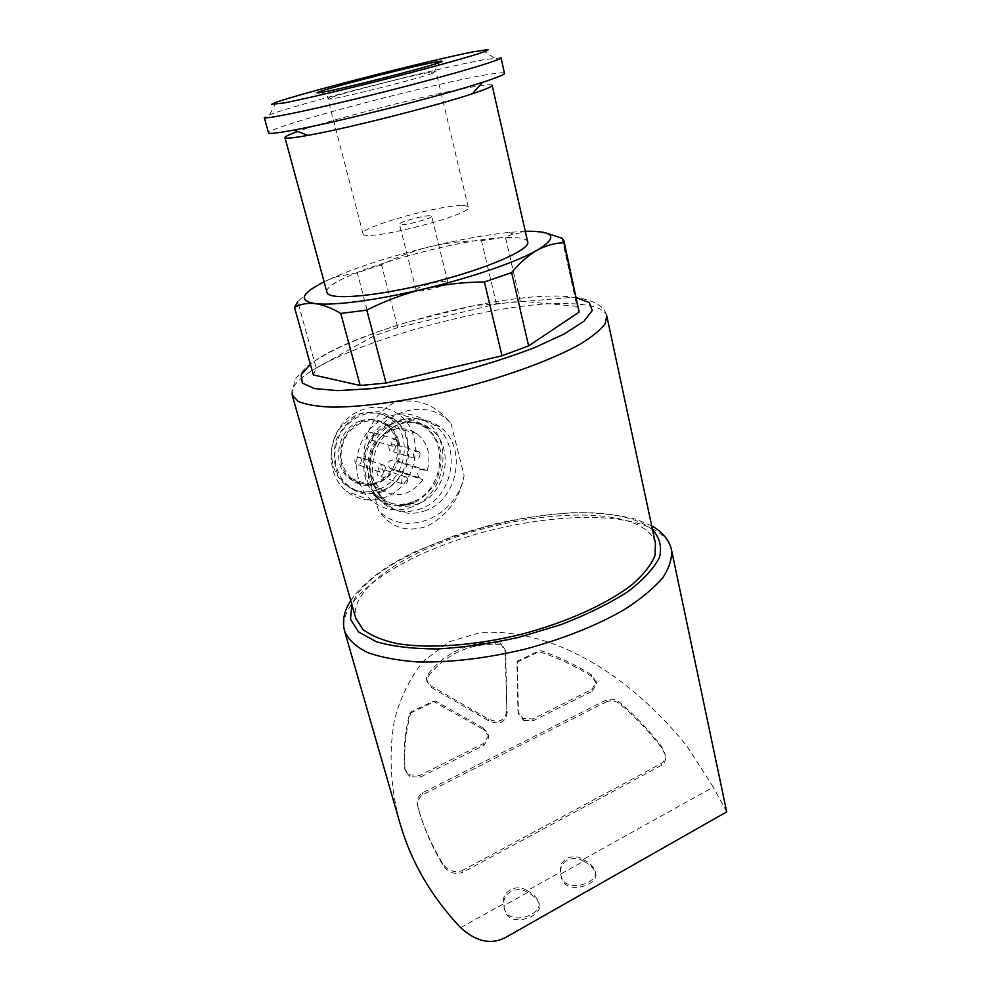 <?xml version="1.0" encoding="UTF-8"?>
<svg xmlns="http://www.w3.org/2000/svg" width="991" height="991" viewBox="0 0 991 991"><rect width="100%" height="100%" fill="white"/><g stroke="black" fill="none" stroke-linecap="round" stroke-linejoin="round"><path stroke-width="0.74" stroke-dasharray="4.96 3.72" d="M420.06 453.494C419.986 457.83 418.115 459.39 414.461 458.176C412.244 453.16 413.681 450.942 418.772 451.5L420.06 453.494M395.347 446.223C395.298 450.434 393.477 451.946 389.884 450.756C387.704 445.888 389.104 443.733 394.084 444.29L395.347 446.223M407.759 479.025C407.66 483.422 405.765 484.971 402.049 483.695C399.943 478.628 401.442 476.423 406.545 477.105L407.759 479.025M383.406 470.948C383.319 475.209 381.461 476.721 377.831 475.457C375.762 470.539 377.212 468.409 382.204 469.09L383.406 470.948M397.8 441.429C397.738 445.826 395.83 447.399 392.102 446.136C389.847 441.045 391.309 438.802 396.499 439.422L397.8 441.429M373.557 434.467C373.508 438.74 371.65 440.252 367.995 439.013C365.79 434.07 367.215 431.915 372.282 432.522L373.557 434.467M385.35 467.182C385.264 471.654 383.319 473.215 379.528 471.877C377.398 466.724 378.934 464.519 384.124 465.262L385.35 467.182M361.467 459.403C361.381 463.726 359.498 465.237 355.794 463.937C353.7 458.944 355.187 456.801 360.253 457.532L361.467 459.403M655.435 543.254C652.425 533.047 642.787 525.503 626.547 520.634C586.127 508.767 514.564 516.584 454.584 537.605C394.666 558.552 349.674 592.271 355.695 618.012M364.019 457.334C364.192 431.742 374.276 413.532 394.269 402.693C416.864 397.428 435.767 404.378 450.979 423.529L464.098 475.482C459.849 498.584 447.523 515.493 427.121 526.221C406.583 532.91 390.38 527.621 378.5 510.365L364.019 457.334C371.65 413.495 425.684 393.749 450.979 423.529M525.292 231.324L509.027 232.427C485.924 234.83 459.527 239.599 429.859 246.722C413.049 250.909 396.933 256.954 381.485 264.845L397.713 327.6L496.491 304.101L520.213 301.165L505.385 237.109L481.502 240.726C463.949 240.763 446.743 242.758 429.859 246.722C393.712 255.542 362.756 265.278 337.014 275.956L324.119 281.84M496.491 304.101L481.502 240.726M381.485 264.845L357.293 272.798L336.345 276.724L326.658 280.602C316.662 285.495 307.012 292.543 297.746 301.71L316.191 368.057L313.354 374.932M397.713 327.6L373.966 335.937L357.293 272.798M546.982 233.331L531.362 231.262L513.14 234.012L505.385 237.109M516.992 662.223L517.364 661.096L537.964 651.26L541.136 650.691C558.726 656.723 575.486 664.763 591.416 674.784L596.111 681.919L591.999 689.364L532.848 718.909L523.198 718.624L518.182 712.38L517.946 710.658L516.992 662.223L541.136 650.691M523.198 718.624L523.644 720.383L518.627 714.139L518.392 712.418L517.364 661.096M409.617 713.52L411.079 711.823L433.191 701.269L483.62 729.624L483.162 727.852L488.043 733.984L488.278 736.003L483.447 743.572L419.726 775.396L409.32 774.863L404.786 769.041L404.477 767.17C403.424 748.639 405.133 730.751 409.617 713.52L435.52 701.133L483.162 727.852M433.191 701.269L435.52 701.133M500.628 643.246L505.72 652.772L506.872 710.064C505.583 720.544 499.439 723.566 488.464 719.132L431.234 685.995L426.564 679.814L426.279 678.092L428.719 673.422C445.17 652.846 467.294 642.502 495.079 642.403L500.628 643.246L505.051 649.378L506.872 710.064M507.33 711.823C506.005 722.328 499.873 725.35 488.922 720.891L431.717 687.754L431.234 685.995M461.88 870.755L661.121 763.59C664.627 761.125 665.865 757.669 664.837 753.234L661.319 746.136C649.378 730.64 635.987 716.456 621.159 703.585C616.6 699.46 611.72 698.197 606.504 699.819L422.451 792.862C417.62 796.392 416.109 801.137 417.942 807.108L418.437 808.842C423.801 827.398 431.704 845.348 442.147 862.678C446.941 870.358 453.519 873.059 461.88 870.755L462.376 872.576L661.517 765.337C665.011 762.872 666.249 759.416 665.221 754.969L661.703 747.883C649.762 732.386 636.383 718.19 621.555 705.319C617.009 701.194 612.128 699.931 606.901 701.554L606.504 699.819M460.617 927.675L503.428 903.854C501.248 891.491 516.175 883.229 527.175 890.649L560.336 872.191C557.859 860.238 572.29 852.272 583.191 859.47L713.247 787.114L687.234 746.508C636.742 683.604 561.662 628.121 480.846 632.419L449.096 641.784L423.107 661.418C409.543 678.761 399.968 698.37 394.393 720.259C388.534 754.077 390.491 788.737 400.277 824.227M527.175 890.649C533.257 893.87 537.134 897.759 538.819 902.33C543.266 915.114 507.578 927.093 504.085 907.706L503.428 903.854M583.191 859.47C589.521 862.74 593.522 866.667 595.219 871.238C599.307 883.489 563.966 894.365 560.869 875.103L560.336 872.191M726.725 811.864L713.247 787.114M316.191 368.057L373.966 335.937M520.213 301.165L576.96 306.33L561.984 238.212M578.967 309.403L576.96 306.33M527.67 241.792C526.642 239.141 521.613 237.729 512.582 237.543C464.073 235.412 321.79 276.724 326.943 292.246M492.155 85.387L492.118 85.238C491.486 84.384 486.692 84.656 477.736 86.056C439.608 91.853 333.62 118.61 297.746 131.506M504.469 73.223C503.738 72.355 498.126 72.801 487.659 74.573C432.646 83.455 266.517 127.343 268.487 132.819M501.012 57.812L484.265 59.633C435.929 68.453 297.263 104.018 269.552 114.795L264.3 117.57M429.425 72.442C405.505 76.641 324.986 97.725 327.922 99.063L331.18 98.889C345.376 97.081 421.311 77.868 433.525 73L436.052 71.699L429.425 72.442M461.273 205.645C436.957 205.459 358.903 227.633 363.028 233.727C362.619 242.77 474.478 214.465 468.235 207.107C467.814 206.066 465.497 205.583 461.273 205.645M429.685 215.704C422.5 215.53 398.048 222.467 399.484 224.288C399.522 227.013 433.389 218.441 431.642 216.149L429.685 215.704M445.839 281.357C438.592 280.54 414.535 287.625 416.121 290.128C416.393 293.708 449.778 285.259 447.845 282.101L445.839 281.357M583.637 861.278C572.798 854.106 558.354 861.959 560.795 874L561.327 876.911C564.337 896.137 599.766 885.372 595.653 873.046C593.968 868.475 589.967 864.548 583.637 861.278L560.795 874M527.646 892.47C516.757 885.074 501.756 893.225 503.911 905.687L504.58 909.54C507.974 928.914 543.786 916.997 539.29 904.164C537.605 899.58 533.715 895.678 527.646 892.47L503.911 905.687M606.901 701.554L422.946 794.671C418.128 798.189 416.629 802.933 418.45 808.916L418.945 810.65C424.321 829.219 432.225 847.169 442.655 864.499C447.449 872.191 454.027 874.88 462.376 872.576M523.644 720.383L533.282 720.668L592.407 691.099L591.999 689.364M592.407 691.099L596.52 683.654L591.825 676.506C574.805 665.766 556.855 657.355 537.964 651.26M596.52 683.654L596.111 681.919M411.079 711.823C405.864 730.094 403.832 749.134 404.985 768.979L405.294 770.837L409.828 776.659L420.234 777.192L483.918 745.356L488.736 737.775L488.278 736.003M488.736 737.775L488.501 735.756L483.62 729.624M420.234 777.192L419.726 775.396M409.828 776.659L409.32 774.863M501.074 644.98L495.525 644.138C467.863 644.2 445.752 654.555 429.202 675.193L426.762 679.863L426.279 678.092M426.762 679.863L427.047 681.573L431.717 687.754M429.202 675.193L428.719 673.422M495.525 644.138L495.079 642.403M464.098 475.482C456.888 516.93 405.765 538.968 378.5 510.365M426.514 510.266C412.206 515.729 399.125 513.821 387.295 504.518C370.287 490.421 367.327 460.431 381.262 440.041C394.963 419.466 421.881 413.532 439.323 426.514C467.294 445.157 458.982 498.374 426.514 510.266M421.621 508.482C407.363 513.908 394.344 512 382.563 502.759C365.629 488.736 362.669 458.92 376.518 438.654C390.144 418.214 416.951 412.33 434.318 425.238C462.19 443.795 453.94 496.689 421.621 508.482M413.111 501.706C400.364 506.525 388.72 504.815 378.166 496.602C362.867 484.042 360.154 457.285 372.591 439.112C388.224 420.122 405.554 416.146 424.594 427.183C449.567 443.869 442.122 491.226 413.111 501.706M399.323 505.905C391.68 505.831 384.743 503.465 378.55 498.832M374.325 495.054C364.279 482.555 361.331 467.74 365.493 450.608C373.012 429.388 393.811 416.27 413.024 420.172C426.96 424.433 437.254 436.226 440.685 451.586C441.664 462.202 439.992 472.472 435.668 482.406C429.945 491.524 422.55 498.423 413.482 503.094M412.442 506.822C397.676 512.421 384.186 510.427 371.959 500.839C354.468 486.333 351.396 455.637 365.691 434.776C379.764 413.743 407.425 407.71 425.412 420.977C454.312 440.103 445.876 494.67 412.442 506.822M385.697 497.073C371.315 502.425 358.147 500.455 346.206 491.14C329.123 477.067 326.039 447.399 339.913 427.294C353.552 407.004 380.494 401.231 398.085 414.102C426.353 432.658 418.289 485.441 385.697 497.073M382.427 491.932L365.654 494.41C354.382 491.97 345.289 485.763 338.377 475.829C333.67 464.321 332.951 452.23 336.246 439.546C341.907 427.778 350.219 419.131 361.182 413.594L378.166 411.562C389.352 414.399 398.221 420.803 404.774 430.788C409.172 442.135 409.754 453.965 406.521 466.253C401.082 477.699 393.043 486.259 382.427 491.932M382.068 490.595C369.693 495.166 358.37 493.481 348.101 485.54C333.211 473.401 330.486 447.697 342.49 430.267C357.59 412.083 374.412 408.304 392.956 418.97C417.273 435.074 410.224 480.623 382.068 490.595M378.686 489.381C366.36 493.939 355.075 492.254 344.843 484.339C329.991 472.249 327.265 446.656 339.219 429.314C354.27 411.203 371.03 407.462 389.513 418.078C413.767 434.12 406.756 479.471 378.686 489.381M360.117 421.064C337.473 428.446 330.746 464.767 349.365 478.566C365.047 488.439 379.231 485.652 391.916 470.18C401.479 452.379 399.472 437.13 385.883 424.396C378.054 418.945 369.457 417.83 360.117 421.064M398.84 441.577C407.796 469.895 372.455 498.349 351.173 479.21C332.518 465.374 339.256 428.967 361.95 421.571C371.315 418.326 379.912 419.428 387.766 424.904C393.229 429.016 396.92 434.578 398.84 441.577M390.082 468.297L393.452 470.081C381.064 485.615 367.128 488.452 351.644 478.603C339.318 466.043 337.77 451.339 347.011 434.492C359.089 419.924 372.542 416.951 387.382 425.573C398.221 434.739 401.578 446.805 397.453 461.781L394.096 459.985C388.447 459.96 386.936 462.624 389.537 467.95L422.971 479.706L393.452 470.081M422.971 479.706C410.2 495.872 395.867 498.869 379.987 488.699C367.339 475.717 365.803 460.456 375.366 442.927C387.84 427.778 401.677 424.644 416.901 433.55C428.001 443.027 431.419 455.538 427.121 471.084L397.453 461.781M427.121 471.084L423.677 469.239L394.096 459.985M419.515 477.873L418.958 477.513C416.307 471.989 417.88 469.226 423.677 469.239M606.975 316.761L606.752 315.757C604.535 309.526 595.331 305.699 579.116 304.274C497.854 295.145 282.893 360.749 292.11 394.876M518.392 712.418L517.946 710.658M505.72 652.772L505.286 651.037M488.922 720.891L488.464 719.132M671.7 550.835L671.316 548.989C667.922 537.469 657.12 528.983 638.922 523.558C594.005 510.452 515.617 519.197 450.372 542.461C385.251 565.626 336.519 603.085 344.757 631.626M652.573 529.875C647.21 525.28 639.876 521.6 630.573 518.838C554.093 494.038 371.848 548.618 351.867 604.609M576.403 297.746L567.335 296.594C505.088 290.636 350.752 331.105 310.394 364.316M661.517 765.337L661.121 763.59M442.655 864.499L442.147 862.678M418.45 808.916L417.942 807.108M422.946 794.671L422.451 792.862M621.555 705.319L621.159 703.585M661.703 747.883L661.319 746.136M533.282 720.668L532.848 718.909M591.825 676.506L591.416 674.784M483.918 745.356L483.447 743.572M404.985 768.979L404.477 767.17M418.475 503.626C405.666 508.482 393.96 506.773 383.368 498.51C367.995 485.875 365.283 458.944 377.794 440.636C393.514 421.509 410.943 417.496 430.069 428.595C455.142 445.38 447.635 493.047 418.475 503.626M418.772 451.5L394.084 444.29M414.461 458.176L389.884 450.756M406.545 477.105L382.204 469.09M402.049 483.695L377.831 475.457M396.499 439.422L372.282 432.522M392.102 446.136L367.995 439.013M384.124 465.262L360.253 457.532M379.528 471.877L355.794 463.937M509.027 232.427L513.152 234.012M337.014 275.956L336.345 276.724M350.727 600.608C363.387 582.411 384.966 566.047 415.44 551.516L454.671 535.549L493.493 524.177C520.164 518.243 546.177 514.44 571.547 512.756C595.925 512.397 617.517 514.589 636.321 519.334L651.719 525.874M292.246 395.335L294.761 379.652L306.714 366.707C317.591 358.42 331.898 350.455 349.65 342.812C367.723 335.156 387.679 328.071 409.494 321.555L474.404 305.575L574.272 297.213C593.82 300 604.646 306.182 606.752 315.757M563.99 241.209L563.854 240.578M276.204 102.321L269.552 114.795M482.493 50.12L494.15 57.961M433.525 73L439.335 62.569M331.18 98.889L321.245 92.448M468.235 207.107L436.052 71.699M363.028 233.727L327.922 99.063M447.845 282.101L431.642 216.149M416.121 290.128L399.484 224.288M595.653 873.046L595.219 871.238M561.327 876.911L560.869 875.103M539.29 904.164L538.819 902.33M504.58 909.54L504.085 907.694M418.945 810.65L418.437 808.829M665.196 754.981L664.812 753.234M518.64 714.139L518.194 712.38M596.334 682.551L595.938 680.829M488.476 735.768L488.018 733.997M405.307 770.837L404.799 769.041M427.059 681.573L426.576 679.801M505.472 651.124L505.038 649.39M439.323 426.514L434.318 425.238M387.295 504.518L382.563 502.759M378.166 496.602L383.368 498.51C373.074 487.485 365.629 475.37 373.446 449.852C383.083 424.569 412.888 414.696 430.069 428.595L424.594 427.183M425.412 420.977L398.085 414.102M371.959 500.839L346.206 491.14M392.956 418.97L389.513 418.078M348.101 485.54L344.843 484.339M349.365 478.566L351.173 479.21M385.883 424.396L387.766 424.904M416.901 433.55L387.382 425.573M379.987 488.699L351.644 478.603M418.958 477.513L389.537 467.95"/><path stroke-width="1.49" d="M355.695 618.012L362.867 629.421C370.745 635.466 381.981 640.161 396.573 643.506C428.273 648.919 474.367 645.773 520.894 634.389C567.224 622.274 608.784 603.246 633.323 583.6C644.187 573.814 651.409 564.436 655.014 555.493L655.435 543.254L606.975 316.761M324.119 281.84C301.214 293.423 298.18 300.669 315.014 303.58C332.889 305.971 376.456 300.36 423.653 289C443.497 284.392 463.751 282.063 484.426 282.001L501.991 355.794L528.624 345.871L511.641 272.587C519.767 262.776 528.228 255.344 537.011 250.302C557.029 238.137 555.146 231.795 531.362 231.262L525.292 231.324M484.426 282.001L511.641 272.587M297.746 301.71L294.513 307.396C300.384 304.076 307.222 302.812 315.014 303.58C322.905 304.646 331.502 307.941 340.78 313.453L366.781 310.121C384.904 300.93 403.857 293.881 423.653 289C470.799 277.777 516.645 261.946 537.011 250.302C545.855 245.52 554.811 242.993 563.891 242.733L563.854 240.578L561.984 238.212L546.982 233.331M340.78 313.453L360.216 385.499L313.354 374.932L294.513 307.396M360.216 385.499L386.044 383.059L366.781 310.121M400.277 824.227C411.302 862.244 431.419 896.731 460.617 927.675C476.138 941.822 491.226 945.03 505.893 937.3L726.725 811.864L505.893 937.3M563.99 241.209L579.128 312.091L528.624 345.871M501.991 355.794L386.044 383.059M579.128 312.091L563.891 242.733M326.943 292.246L327.03 292.568C328.801 300.607 377.1 296.52 432.448 282.46C487.832 268.499 531.126 249.41 527.67 241.792L492.155 85.387M297.746 131.506C288.951 134.615 284.702 136.671 284.974 137.65C285.619 138.765 293.249 138.009 307.867 135.383C346.627 128.545 436.337 105.851 472.41 93.749C486.048 89.227 492.626 86.39 492.118 85.238M268.487 132.819L268.511 132.93C269.18 134.058 277.653 133.091 293.931 130.056C337.77 122.042 441.54 95.78 482.444 82.352C497.693 77.409 505.038 74.375 504.469 73.223L501.012 57.812M268.511 132.93L264.3 117.57C264.324 119.923 319.375 108.292 385.165 91.63C450.967 74.994 503.527 59.398 500.988 57.689M473.562 51.767C429.71 60.302 301.14 93.191 276.204 102.321L271.584 104.352L284.244 102.915C303.469 99.15 341.276 90.33 382.13 80.023C422.934 69.667 459.812 59.584 477.687 53.96C485.082 51.52 488.575 50.058 488.179 49.55L473.562 51.767M434.442 62.26C402.135 68.354 294.5 96.957 321.245 92.448C337.237 90.156 425.498 67.822 439.335 62.569C444.29 60.773 442.655 60.674 434.442 62.26M413.482 503.094L399.323 505.905M378.55 498.832L374.325 495.054M292.11 394.876L298.093 401.367C305.463 404.501 316.439 406.409 331.019 407.103C362.904 407.388 410.646 400.637 459.725 388.46C508.668 375.837 553.35 359.2 580.416 343.988C592.469 336.556 600.744 329.78 605.241 323.648L606.752 315.757M400.265 824.227L344.757 631.626C348.411 639.678 355.88 646.59 367.141 652.351C380.556 657.268 397.255 660.452 417.211 661.914C449.939 662.682 485.801 658.445 524.809 649.229C563.47 638.799 596.755 625.532 624.677 609.415C641.177 598.737 653.936 588.097 662.942 577.505C669.631 567.199 672.431 557.685 671.316 548.989C668.727 539.451 662.199 531.746 651.719 525.874M351.867 604.609L350.504 619.288L358.593 631.998L376.32 641.734C392.77 646.504 413.185 648.907 437.576 648.944C463.664 647.482 490.966 643.555 519.482 637.163L560.609 624.776C586.499 614.792 608.759 603.866 627.377 591.986C643.233 579.983 653.949 568.413 659.523 557.276C662.062 546.747 659.746 537.605 652.573 529.875M310.394 364.316L301.177 374.697L302.292 383.059L314.506 388.596L337.634 390.627L370.374 388.72C396.264 385.462 423.987 380.371 453.531 373.434C482.902 365.654 509.82 357.094 534.298 347.754L564.275 333.979L583.91 321.245L592.234 310.555L589.385 302.602L576.403 297.746M355.98 619.028L292.246 395.335M726.676 811.654L671.7 550.835M344.757 631.626C341.895 621.555 343.889 611.212 350.727 600.608M327.03 292.568L284.974 137.65M472.41 93.749L482.444 82.352M307.867 135.383L293.931 130.056"/></g></svg>
